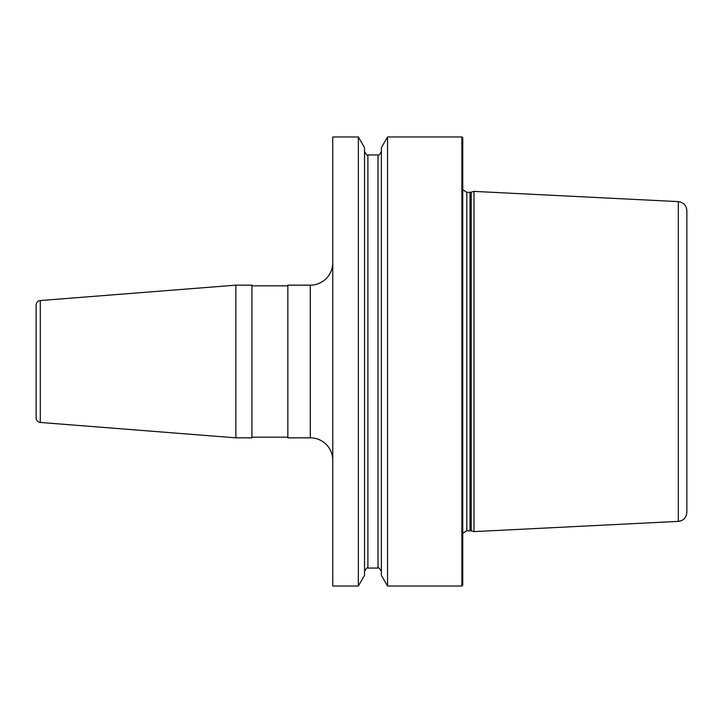 <?xml version="1.0" encoding="UTF-8"?>
<svg xmlns="http://www.w3.org/2000/svg" width="723" height="723" viewBox="0 0 723 723"><rect width="100%" height="100%" fill="white"/><g stroke="black" fill="none" stroke-linecap="round" stroke-linejoin="round"><path stroke-width="1.08" d="M461.87 136.963L462.765 137.867L462.765 585.133L461.87 586.037L461.87 136.963L387.537 136.963L387.537 586.037L381.373 575.354L381.373 147.646L387.537 136.963M358.364 361.5L358.364 136.963L332.761 136.963L332.761 586.037L358.364 586.037L358.364 361.5M471.215 530.872L473.99 531.613L473.99 191.387L471.215 192.128L471.215 530.872L466.805 530.718L462.765 533.249M678.319 201.618L678.319 521.382C683.533 520.65 686.38 517.659 686.85 512.408L686.85 210.592C686.38 205.341 683.533 202.35 678.319 201.618L473.99 191.387M310.303 285.16L310.303 437.84L287.853 437.84L287.853 285.16L310.303 285.16A22.449 22.449 0 0 0 332.761 262.702M310.303 437.84A22.449 22.449 0 0 1 332.761 460.298M235.861 285.16L251.929 285.16L251.929 437.84L235.861 437.84L235.861 285.16L40.289 300.551L40.289 422.449L235.861 437.84M287.853 437.171L251.929 437.171M287.853 285.829L251.929 285.829M40.289 300.551A4.492 4.492 0 0 0 36.15 305.025L36.15 417.975A4.492 4.492 0 0 0 40.289 422.449M358.364 136.963L364.528 147.646L364.528 575.354L358.364 586.037M470.049 530.718L470.049 192.282L466.805 192.282L466.805 530.718M364.528 151.559C366.29 154.776 367.411 155.906 367.899 154.93L367.899 568.07C367.411 567.094 366.29 568.224 364.528 571.441M367.899 568.07L378.002 568.07L378.002 154.93C378.491 155.906 379.611 154.776 381.373 151.559M461.87 586.037L387.537 586.037M466.805 192.282L462.765 189.751M470.049 192.282L471.215 192.128M678.319 521.382L473.99 531.613M367.899 154.93L378.002 154.93M378.002 568.07C378.491 567.094 379.611 568.224 381.373 571.441"/></g></svg>
